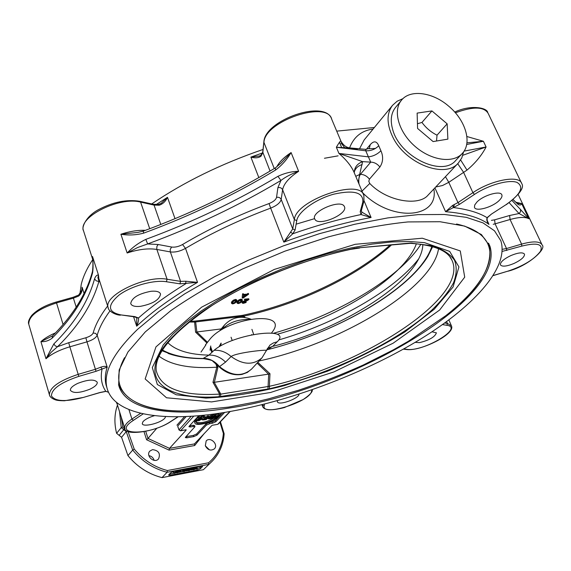 <?xml version="1.0" encoding="UTF-8"?>
<svg xmlns="http://www.w3.org/2000/svg" width="571" height="571" viewBox="0 0 571 571"><rect width="100%" height="100%" fill="white"/><g stroke="black" fill="none" stroke-linecap="round" stroke-linejoin="round"><path stroke-width="0.86" d="M117.476 405.06C114.386 413.911 114.1 423.332 116.612 433.318L121.566 437.293L127.947 455.608C137.14 466.785 148.496 474.123 162.021 477.62L203.383 469.705L211.891 461.532M154.149 460.347C153.321 457.742 151.565 456.165 148.888 455.622M209.464 449.869L205.332 445.823M167.389 470.54C154.263 467.057 143.207 459.898 134.221 449.07L132.7 450.048C141.979 461.318 153.435 468.727 167.06 472.281L208.679 464.401L208.529 462.788L167.389 470.54L167.06 472.281L162.021 477.62M121.566 437.293L126.234 431.612L132.7 450.048L127.947 455.608M219.935 422.29L223.368 433.396L224.146 433.782C223.389 444.595 219.385 453.767 212.126 461.297L203.383 469.705M168.823 474.737L170.672 472.795L173.898 471.382L201.128 466.222L202.591 466.371L200.485 468.705L197.302 470.09L170.201 475.265L168.652 475.115L168.823 474.737M169.387 474.151L173.777 473.33M176.054 472.895L177.274 472.66M178.48 472.431L182.706 471.625M185.989 471.004L187.623 470.69M190.885 470.069L192.513 469.762M195.767 469.141L200.093 467.535L201.442 466.172M177.217 470.754L177.453 471.468L177.745 471.168M177.931 471.725L179.201 470.925L179.765 470.818L179.315 471.282L181.292 470.911L177.338 472.867L178.545 471.61L177.931 471.725L177.738 470.654M190.664 468.912L190.957 469.805L191.728 468.991L190.621 468.919L189.101 469.369L188.751 469.733L189.857 469.705L187.945 470.069L187.638 469.126L188.052 468.705M189.986 469.191L190.521 468.941M195.546 467.984L195.839 468.877L196.617 468.063L195.51 467.992L193.655 468.798L194.747 468.777L192.848 469.141L192.534 468.199L192.948 467.77M194.875 468.263L195.396 468.013M185.761 469.84L186.053 470.74L186.824 469.926L185.703 469.854L184.183 470.304L183.833 470.668L184.94 470.64L183.027 471.004L182.713 470.061L183.127 469.633M182.484 470.74L182.806 470.34M185.068 470.126L185.618 469.869M173.755 473.288L176.553 471.403L177.46 471.489L174.655 473.38L173.755 473.288L173.448 472.338L174.255 471.318M176.368 471.596L176.882 471.66L175.597 472.931L174.326 473.116L176.368 471.596M183.027 471.004L185.896 469.626L187.466 469.726L187.238 470.183L183.99 471.625L182.677 471.567L186.053 470.74M183.484 469.569L183.719 470.29M182.392 470.454L182.699 471.403M185.033 470.019L185.168 470.411M192.848 469.141L195.71 467.763L197.252 467.856L197.024 468.32L193.783 469.755L192.491 469.705L195.839 468.877M193.312 467.706L193.548 468.42M192.334 468.998L192.513 469.533M194.839 468.156L194.968 468.548M187.945 470.069L190.814 468.691L192.37 468.791L192.141 469.248L188.901 470.69L187.595 470.64L190.957 469.805M188.409 468.634L188.644 469.355M187.438 469.919L187.616 470.468M189.95 469.084L190.079 469.476M181.007 470.04L181.292 470.911M177.096 472.11L177.338 472.867M177.852 470.632L178.138 471.503M178.473 470.518L178.759 471.389M179.037 470.411L179.201 470.925M179.594 470.304L179.765 470.818M178.266 472.374L179.101 471.503L180.529 471.232L178.266 472.374M152.514 449.627C158.674 450.455 160.687 453.545 158.552 458.891C154.441 463.895 145.355 455.772 149.83 451.104L152.514 449.627M205.31 445.765L206.181 440.919C210.256 436.237 218.864 444.609 214.346 448.87C210.728 451.133 207.716 450.098 205.31 445.765M194.697 445.523L194.418 443.924L169.501 448.363L148.01 438.442L146.59 439.756L169.052 450.112L194.697 445.523L204.075 433.689M145.726 431.326L148.01 438.442L156.897 428.15M184.883 430.027L186.117 430.127L169.501 448.363L169.052 450.112M194.418 443.924L211.841 425.531M186.117 430.127L186.153 429.735L185.04 429.927M224.631 412.426L215.824 421.748L215.417 420.556L222.797 412.719M185.982 436.679L193.348 435.423L196.595 433.989L205.938 423.967L209.243 422.504L212.112 422.019L212.519 423.211L215.824 421.748M212.519 423.211L209.65 423.696L209.243 422.504M205.938 423.967L206.345 425.159L209.65 423.696M206.345 425.159L196.988 435.166L196.595 433.989M193.348 435.423L193.74 436.601L196.988 435.166M193.74 436.601L186.881 437.8L186.481 436.615M189.551 425.816L193.012 425.252L193.419 426.458L194.954 426.68L185.532 437.165L185.354 437.593L186.881 437.8M193.419 426.458L190.493 426.958L190.086 425.752M198.758 415.702L189.129 426.273L188.944 426.73L190.493 426.958M212.112 422.019L215.417 420.556M193.012 425.252L194.554 425.481L194.947 426.658M194.625 422.14L194.754 420.863L195.846 420.684M196.367 422.019C200.371 423.525 206.217 422.255 213.925 418.208M204.925 415.096L199.886 417.886L198.472 418.122L198.137 417.144L200.578 415.531M220.37 413.126L220.199 414.503L218.807 414.739L218.614 413.354M202.248 418.265L203.604 417.672M203.583 417.622L203.255 416.652L204.675 416.416L206.045 417.165L207.344 415.973L208.529 415.774L208.858 416.744L206.317 419.485L203.833 419.906L202.084 419.871L204.489 418.5L203.583 417.622L205.003 417.387L206.616 418.093L207.68 416.944L208.858 416.744M213.747 416.837L214.339 416.737M208.758 416.445L210.992 415.381L214.41 414.796L214.746 415.767L212.184 418.5L209.864 418.893L208.115 418.857L209.607 417.858L209.114 417.38L211.32 416.352L215.181 415.688M215.31 416.066L220.149 414.86L217.58 417.601L213.29 418.315L216.844 417.33L217.415 416.73L214.503 417.215L214.939 416.751L217.851 416.266L218.543 415.524L215.31 416.066L214.974 415.096L215.41 414.632L218.593 414.103M208.365 417.28L208.772 417.073M195.867 420.734L196.21 420.013L200.364 418.122L202.277 418.343L201.934 419.05L199.143 420.634L195.867 420.734L195.882 419.043L198.294 417.594M201.12 417.044L201.948 417.372L202.277 418.343M199.929 418.593L200.963 418.75L200.692 419.271L198.194 420.492L197.152 420.356L199.929 418.593M197.723 419.542L200.086 418.572M212.027 417.615L211.434 418.243L209.386 418.457L212.027 417.615M213.133 416.423L212.448 417.158L210.228 417.365L213.133 416.423M212.248 416.573L212.448 417.158M211.263 417.744L211.434 418.243M209.643 418.165L209.764 418.522M213.04 417.587L213.29 418.315M213.475 417.13L213.725 417.858M216.68 416.851L216.844 417.33M214.204 416.338L214.503 417.215M214.639 415.874L214.939 416.751M217.644 415.674L217.851 416.266M215.41 414.632L215.745 415.595M204.675 416.416L205.003 417.387M206.288 417.123L206.616 418.093M207.344 415.973L207.68 416.944M205.339 418.671L206.21 418.529L205.567 419.221L203.419 419.442L205.339 418.671M205.382 418.664L205.567 419.221M203.661 419.143L203.79 419.514M218.807 414.739L218.7 413.34M198.472 418.122L203.326 415.267M216.723 418.2C210.827 423.025 195.346 426.451 194.904 422.983L195.082 421.833L196.488 421.598L196.395 422.483C196.774 425.481 210.021 422.619 215.338 418.436L216.723 418.2L216.573 417.765M194.754 420.863L195.082 421.833M215.188 418.001L215.338 418.436M196.296 421.02L196.488 421.598M191.157 416.273L178.973 429.934L177.717 426.037L186.196 416.537M212.633 425.209L217.301 424.41M513.065 199.672L518.09 204.404C519.796 205.432 520.988 205.167 521.666 203.604L517.447 203.569M514.064 263.431C506.591 266.486 502.03 266.942 500.396 264.816C500.232 262.132 503.701 259.056 510.802 255.601C518.325 252.532 522.893 252.061 524.513 254.188C524.649 256.921 521.166 259.998 514.064 263.431M431.997 331.794L436.401 332.829C434.981 336.94 429.342 340.209 419.492 342.636L415.153 342.35M298.876 393.947C300.489 397.495 281.217 405.253 277.827 402.427L277.313 401.777L277.52 400.621M506.406 204.425L506.284 204.661C519.496 194.618 524.621 187.566 521.68 183.505C519.596 174.769 491.545 179.879 472.916 192.677L457.971 202.598L452.589 205.424L445.573 211.698C465.229 213.276 479.69 217.501 488.969 224.382L487.67 222.062C486.885 219.621 486.899 218.051 487.713 217.351L487.092 217.679C486.385 219.785 487.013 222.019 488.969 224.382L487.213 220.563M499.275 200.392C492.58 207.28 475.536 212.048 474.451 207.302L474.744 204.946L476.928 202.041C483.473 195.104 500.874 190.2 501.888 194.982C502.33 196.424 501.459 198.23 499.275 200.392M434.916 187.859L445.573 211.698L459.505 204.325L474.458 194.418C488.533 185.011 508.84 179.294 516.962 182.377C524.385 186.853 520.745 194.283 506.034 204.668L491.431 214.104L487.092 217.679C478.955 212.719 467.713 209.343 453.36 207.551L452.589 205.424M117.212 404.225L116.57 402.476M53.845 343.913L45.98 358.738L51.369 352.079L57.507 346.718L55.28 345.926L53.845 343.913C74.822 323.107 88.384 301.424 94.543 278.862C95.642 276.007 96.956 274.751 98.476 275.086L92.523 256.529L92.623 258.998M52.132 338.168L52.575 335.848L40.934 341.629C44.959 341.943 48.692 340.794 52.132 338.168C73.024 317.276 86.507 295.464 92.595 272.745C93.251 268.506 93.223 263.103 92.523 256.529L92.638 259.163M56.222 302.03L56.522 302.916L73.431 298.148L78.577 296.092C81.325 293.865 82.502 290.903 82.103 287.22L81.789 290.204L78.662 295.05L73.117 297.27L56.222 302.03C45.309 305.242 37.151 309.703 31.755 315.399C28.878 319.282 27.872 322.201 28.75 324.157C28.686 316.098 37.943 309.018 56.522 302.916L63.067 324.449M78.577 296.092L78.662 295.05M185.782 281.253L185.853 283.68C167.189 295.121 151.394 306.563 138.468 318.004C138.81 319.917 138.211 322.644 136.676 326.184L136.762 317.762L138.468 318.004L134.827 316.598L121.159 314.949C107.733 312.209 106.977 305.621 118.875 295.2C130.966 286.042 153.72 279.633 166.404 281.731L179.901 283.83L197.523 282.367L185.782 281.253L180.579 281.375L167.089 279.248C145.819 274.901 103.151 295.628 108.155 307.619L108.369 308.283M108.469 392.206L105.799 391.321L99.861 392.527L83.38 397.43C65.808 402.027 55.159 401.52 51.447 395.917C51.547 389.022 60.662 382.506 78.798 376.375L96.035 371.307L107.191 367.103C106.092 366.068 103.943 366.097 100.753 367.182L95.478 369.266L78.227 374.333C59.234 380.693 49.627 387.495 49.406 394.761L49.52 395.146M108.504 392.284L105.799 391.321C101.581 385.097 100.332 377.631 102.059 368.923L100.753 367.182M77.713 383.391C88.041 379.437 94.558 379.058 97.248 382.249C97.47 384.426 95.014 386.745 89.883 389.208C79.64 393.148 73.145 393.512 70.39 390.321C70.162 388.173 72.603 385.868 77.713 383.391M145.833 239.37C138.746 242.761 132.515 247.307 127.147 252.996L137.611 247.536L147.661 243.931L145.833 239.37C192.398 222.198 236.437 201.192 277.949 176.332C284.736 173.106 291.631 171.428 298.633 171.307L291.096 152.564L281.039 163.092L275.35 167.91L275.493 170.101C281.717 165.469 286.92 159.623 291.096 152.564C283.973 157.268 279.162 162.093 276.671 167.025M143.706 233.132L143.185 231.162L137.854 232.418L120.902 234.238C128.546 235.495 136.148 235.124 143.706 233.132C190.179 216.009 234.103 194.996 275.493 170.101M83.68 231.284L83.452 230.563C78.013 217.094 119.339 196.31 140.594 202.105L154.056 205.096L159.209 205.217C162.863 204.025 165.619 201.399 167.481 197.33L161.158 203.376L158.531 204.404L153.214 204.282L139.838 201.306M159.209 205.217L158.531 204.404M362.799 202.177L363.948 201.042L363.877 195.589C360.636 177.874 295.635 200.207 294.35 219.557L292.745 228.921L283.837 242.125L292.795 233.746L295.086 229.999L296.734 220.649C298.069 211.82 315.592 199.136 333.792 194.169C353.913 189.736 363.577 192.406 362.799 202.177L360.215 211.698L361 214.553L371.086 217.487L361.95 212.184L361.315 210.692M136.647 317.64L134.142 316.805L134.827 316.598M151.058 291.267C156.525 290.81 159.687 291.738 160.544 294.044C159.53 299.804 152.814 303.908 140.395 306.349C134.849 306.855 131.623 305.928 130.723 303.565C131.744 297.798 138.517 293.701 151.058 291.267M270.054 171.079L262.739 152.064L261.104 155.041L259.612 155.983L250.89 157.104C255.116 158.288 258.492 157.981 261.011 156.19L262.831 152.664L263.881 141.729M261.104 155.041L261.011 156.19M290.746 232.204L292.795 233.746C316.148 225.616 338.881 219.214 361 214.553L361.95 212.184M344.135 206.11L344.534 206.902C347.625 214.175 319.56 226.323 315.113 219.671L314.607 218.722C311.409 211.463 340.145 199.158 344.135 206.11M165.704 416.552L164.891 418.079C161.036 423.075 142.714 427.608 142.258 423.632L142.978 421.662C145.198 419.3 149.045 417.294 154.534 415.652M509.168 202.698L519.025 213.525L528.853 218.743L520.502 209.507L520.566 211.741L519.025 213.525L509.596 215.51L494.593 219.842L495.1 223.832L510.074 219.507C518.96 217.044 525.22 216.787 528.853 218.743L521.666 203.604L515.841 202.205M518.09 204.404L513.151 199.6M92.552 271.175L92.595 272.745M277.906 187.623L280.939 180.457C285.571 176.889 291.474 173.834 298.633 171.307C289.062 177.638 283.723 183.791 282.609 189.765C281.66 187.945 280.09 187.231 277.906 187.623L276.55 197.345C275.914 199.714 273.416 201.784 269.048 203.554C237.629 215.26 208.786 228.921 182.527 244.516C178.68 246.629 175.069 247.471 171.671 247.043L158.203 244.516L147.661 243.931C194.611 226.623 239.035 205.46 280.939 180.457L277.949 176.332M55.43 332.9C49.292 335.52 44.459 338.425 40.934 341.629L45.98 358.738C51.626 353.863 59.584 349.88 69.855 346.797L68.713 342.7L57.507 346.718C78.762 325.791 92.566 303.972 98.94 281.267L97.919 277.62L98.476 275.086L98.833 278.541M99.854 281.724L96.235 280.839L94.543 278.862M117.241 404.304L117.055 402.862M466.935 142.821L483.401 141.273L466.885 136.519M460.647 160.016L467.007 170.101C475.293 163.149 481.66 155.44 486.092 146.983L462.803 155.276M445.444 176.682L448.792 182.32L467.007 170.101M226.137 412.176C165.269 422.469 114.15 415.738 107.005 388.002C102.944 372.585 113.172 352.999 137.682 329.239L158.781 311.63L184.733 293.851L214.817 276.55L248.064 260.355L283.302 245.908L319.225 233.746L354.512 224.31L387.873 217.894L418.193 214.625L444.559 214.489L466.3 217.33L483.002 222.883L494.507 230.82L500.831 240.755C509.589 268.363 471.646 308.518 416.223 341.715C360.251 375.011 288.483 401.634 226.137 412.176M362.706 192.812C391.699 222.454 439.277 218.672 433.853 188.98M355.762 176.325L359.63 174.498L358.231 182.185M369.28 148.396L365.711 149.345L365.754 150.794L370.707 162.143L360.358 174.369C358.923 176.717 358.474 179.929 358.995 183.998M458.32 163.028L427.957 195.239C418.779 206.352 387.01 201.627 369.765 183.469L368.802 181.307L369.458 179.151C366.853 175.968 363.82 174.376 360.358 174.369L359.63 174.498L362.606 161.622L338.938 153.435C346.561 159.994 351.707 166.518 354.363 173.02L363.456 194.583M369.458 179.151L379.908 167.018C377.26 163.798 374.198 162.178 370.707 162.143L362.606 161.622C357.175 163.741 354.391 167.439 354.256 172.72M274.258 168.566L263.966 142.45C264.294 121.259 327.611 99.789 331.758 119.36L340.916 141.094C340.701 140.373 339.181 142.429 336.355 147.254L350.908 148.025L357.439 149.495M340.994 142.95L344.577 147.496M379.908 167.018C383.141 162.05 383.476 156.632 380.921 150.758C377.303 154.32 373.106 156.347 368.345 156.847L338.938 153.435L336.355 147.254L365.754 150.794C370.815 151.022 375.154 149.345 378.751 145.755C376.682 140.98 373.848 140.609 370.258 144.641L366.346 149.359M380.921 150.758L378.751 145.755M463.573 151.865L461.796 157.889L458.449 162.885C445.316 179.158 405.339 163.777 392.691 136.862C386.553 123.943 386.517 113.408 392.584 105.278L397.145 101.224L402.976 98.64M359.473 148.881L364.191 139.916L392.584 105.278M369.323 148.346L370.258 144.641M369.765 183.469L362 191.128M373.099 129.046C361.643 130.588 353.806 136.862 349.588 147.875M462.089 153.656L455.844 160.33C442.354 177.488 399.315 156.647 392.577 129.132C390.157 120.267 391.121 113.065 395.46 107.519L395.567 107.391M374.369 127.497L336.719 131.13M263.024 149.466C221.098 163.863 183.99 182.028 151.715 203.947M92.673 259.677C86.899 268.449 83.088 276.707 81.232 284.444L79.89 294.079M375.482 148.439L368.98 148.76M338.118 155.84L324.449 158.267M230.199 407.887C172.92 417.465 125.349 410.949 118.668 385.111L119.161 369.972L127.933 352.014L145.262 331.922L170.872 310.595C191.77 296.106 215.674 282.224 242.575 268.955L284.915 251.161L328.318 236.901C356.961 229.406 383.534 224.41 408.044 221.926L439.998 221.726L464.687 226.109L481.396 234.538L489.968 246.287C506.391 300.489 347.04 390.564 230.199 407.887M450.012 257.029L451.904 260.105C469.819 297.348 362.043 365.668 269.391 386.303L269.498 388.765C329.631 374.362 395.789 342.893 431.819 310.124C441.39 300.817 448.592 291.788 453.417 283.045C456.707 274.601 457.064 266.971 454.48 260.169C450.105 253.995 442.596 249.192 431.962 245.766L410.378 243.018L356.711 248L354.413 248.606M216.916 364.626L217.894 367.417L216.794 367.203L212.976 382.313L219.635 394.097L219.043 396.731L269.498 388.765M216.794 367.203C190.229 368.859 170.986 365.19 159.073 356.197M173.163 355.055L162.007 350.722M210.735 345.969L210.049 350.194L210.549 349.623M219.164 346.568L221.098 343.057M218.322 366.032L216.245 363.927M266.621 349.88L267.992 349.495L266.628 349.859M432.64 246.665L427.929 256.229C405.132 293.573 333.535 333.164 267.135 349.759L266.614 349.902M218.308 366.018L219.471 366.611C214.753 361.086 209.272 358.381 203.033 358.488L203.561 358.645C209.921 359.751 212.969 360.594 212.719 361.179L218.293 366.047C225.509 373.02 233.425 375.811 242.033 374.405C233.46 375.804 225.552 373.006 218.308 366.018M220.506 345.776L221.148 343.721M251.918 329.339L253.745 334.627M201.013 352.079L205.845 344.97M205.41 344.955L210.107 338.981C227.793 317.355 287.377 310.346 273.159 330.802L271.496 333.1M277.449 334.242C340.259 316.598 404.746 276.492 416.395 243.738M167.774 342.636C175.861 350.537 189.593 354.698 208.957 355.126L203.205 358.395C209.386 358.324 214.824 361.065 219.514 366.618L225.552 362.114L231.112 356.518C225.852 351.943 220.17 349.88 214.089 350.323L208.957 355.126M267.328 348.381L272.638 346.383L277.249 341.779C293.337 326.02 233.596 333.564 214.089 350.323M272.638 346.383C344.698 328.268 422.069 278.898 422.847 244.531M225.552 362.114C220.691 357.303 215.317 354.969 209.421 355.119M266.364 350.544L269.99 345.07L273.359 342.964L277.249 341.779M231.112 356.518C236.858 352.4 269.748 349.074 266.336 350.63L262.01 357.803C253.303 365.404 243.003 364.976 231.112 356.518M266.65 349.809L268.106 349.409L272.103 346.526M203.205 358.395L203.033 358.488C185.796 358.36 172.264 355.54 162.442 350.016M219.471 366.611L219.514 366.618C231.519 376.196 242.204 377.017 251.561 369.094L262.01 357.803M431.833 246.436C419.856 284.244 340.737 331.48 267.992 349.495L268.106 349.409M250.041 319.417C237.893 319.21 228.657 322.487 222.333 329.253M420.906 244.245C399.322 278.698 335.477 315.842 273.495 333.271M438.542 248.763C432.561 289.069 339.417 343.92 259.091 360.958M245.187 317.562L243.796 316.127C297.769 304.678 356.811 276.707 391.342 245.087M188.922 322.037L194.597 322.065L243.796 316.127L242.996 315.249L241.669 315.47M268.698 374.112L269.976 373.734L269.391 386.303L220.799 394.118L214.246 382.32L268.698 374.112L267.942 389.079M269.976 373.734L257.806 362.342M207.494 342.3L196.881 331.972L221.227 328.917M196.881 331.972L195.653 321.866L194.747 321.109L189.972 321.202M193.498 321.195L194.597 322.065L195.589 332.172L196.767 331.994M195.589 332.172L206.938 343.007M214.246 382.32L212.976 382.313M220.52 396.567L220.799 394.118L219.635 394.097C181.971 396.317 160.836 388.501 156.233 370.65C154.291 353.849 173.042 332.029 212.483 305.2C251.454 280.282 307.105 258.035 354.448 248.599L355.99 248.371M356.711 248L409.628 243.389M410.378 243.018L409.7 243.382L410.792 243.346M411.927 242.982L410.92 243.353C434.039 245.016 447.7 250.605 451.904 260.105M243.681 317.369L241.64 315.478L194.775 321.109M453.403 207.559L454.345 204.646M251.904 334.97L251.74 334.52M231.048 337.211L232.197 340.423M448.606 106.106C465.615 120.088 472.495 143.057 462.21 153.528C453.096 163.677 431.098 160.544 414.946 146.297C398.679 132.186 392.598 110.767 401.384 100.332C410.064 89.09 432.54 92.109 448.606 106.106M447.157 123.828L447.878 139.131L433.103 141.579L417.587 128.454L417.13 113.101L431.919 110.924L447.157 123.828L437.029 135.184C430.948 132.137 425.93 127.89 421.969 122.437L417.444 123.736M436.53 141.008L437.029 135.184M421.969 122.437L431.919 110.924M243.01 297.284L242.175 297.384L242.432 298.069L243.246 297.983L248.499 294.301L248.149 293.38L248.578 294.229M243.217 294.086L243.446 295.071L243.06 293.658L243.51 294.45M243.396 295.421L243.146 297.641L243.396 295.421L246.536 295.25L246.279 294.557L243.482 294.707M243.489 294.365L246.815 294.179L248.149 293.38M248.235 293.615L246.408 294.9M245.865 295.286L243.203 297.148M242.175 297.341L242.575 293.915L243.06 293.658M247.193 299.868L242.782 301.823L243.01 302.873L248.042 300.153L248.963 299.447L248.706 298.754L247.728 299.518M244.438 299.161L244.866 299.996L247.843 299.832L247.593 299.147L244.438 299.161L248.706 298.754M248.042 300.153L247.793 299.468M243.253 302.309L245.701 301.602L246.122 302.437L245.701 301.602M242.068 302.459L242.104 301.888L246.494 299.911M242.104 301.888L242.318 303.144L243.453 303.329L246.037 302.509L245.78 301.823L242.946 302.659M242.896 302.659L242.34 302.594M237.793 302.923L236.901 302.409L237.165 303.165L238.193 303.601L240.213 302.923L241.854 301.588L242.39 300.232L241.355 299.789M237.843 302.537L238.485 303.258L237.793 302.837L238.3 301.788L239.57 300.689L241.64 300.275M241.255 299.497L239.32 300.003L238.05 301.103L237.643 302.423M242.147 299.918L239.963 302.237L238.343 302.866M236.901 302.409L237.443 301.131L239.078 299.782L241.105 299.097L242.14 299.539L242.404 300.296M241.497 299.882L241.726 300.425M232.297 303.23L231.405 302.716L231.94 301.438L233.568 300.082L235.602 299.404L236.644 299.846L236.908 300.603L235.852 300.089M231.405 302.716L231.669 303.472L232.704 303.915L234.731 303.237L236.365 301.895L236.908 300.603M236.651 300.225L234.481 302.544L232.854 303.18M232.34 302.844L232.997 303.565L232.297 303.144L232.797 302.095L234.067 300.996L236.144 300.582M236.001 300.182L236.23 300.731M235.744 299.796L233.817 300.303L232.54 301.409L232.14 302.723M314.578 218.657L296.113 224.167M119.567 411.741L121.238 427.6L123.764 429.699L119.118 435.402M124.692 428.079L124.128 427.986L123.764 429.699L126.234 431.612L127.097 431.069M170.201 475.265L169.815 474.08M197.302 470.09L196.916 468.919M200.485 468.705L200.093 467.535M202.405 466.771L202.198 466.15M173.805 471.725L174.112 472.674M176.396 470.911L176.553 471.403M177.188 470.761L177.395 471.403M176.318 471.603L176.518 472.217M175.304 472.031L175.597 472.931M174.662 472.595L174.847 473.181M185.732 469.141L185.896 469.626M184.012 470.818L184.205 471.403M186.431 469.776L186.61 470.318M195.546 467.285L195.71 467.763M193.805 468.955L193.997 469.54M196.217 467.913L196.395 468.456M190.65 468.213L190.814 468.691M188.915 469.883L189.108 470.468M191.335 468.841L191.513 469.383M223.368 433.396C222.433 445.459 217.487 455.251 208.529 462.788M124.128 427.986L122.865 426.937L121.252 417.101M134.221 449.07L128.068 431.54M144.006 431.662L146.59 439.756M229.885 411.541L217.708 424.339L212.348 425.259M186.153 429.735L180.629 430.677L193.805 416.095M195.882 419.043L196.21 420.013M200.207 417.651L200.364 418.122M200.45 418.543L200.692 419.271M197.866 419.521L198.194 420.492M207.944 417.729L208.237 418.586M208.786 416.409L209.114 417.38M210.992 415.381L211.32 416.352M212.433 415.131L212.762 416.095M211.299 416.744L211.498 417.315M210.592 417.858L210.763 418.357M202.041 418.928L202.241 419.521M204.975 416.873L205.303 417.844M206.045 417.165L206.374 418.129M204.461 418.836L204.646 419.378M218.25 424.06L230.213 411.484M185.761 429.877L180.45 430.791L179.066 429.713L177.916 427.065M184.569 416.602L176.924 425.188M122.865 426.937L121.238 427.6L116.612 433.318M262.31 404.646L262.646 406.659M442.489 324.606L446.879 325.292C464.444 327.547 423.218 352.079 406.995 349.359L406.381 349.509C420.306 351.593 455.836 334.092 451.433 325.855L447.436 323.443L446.643 321.601M446.879 325.292L447.436 323.443L444.709 323.015M502.244 251.411L521.823 246.101C537.168 242.332 543.392 244.053 540.494 251.254C534.485 259.241 523.693 265.85 508.104 271.082L507.962 271.218C527.854 266.214 546.932 248.877 542.143 244.988C540.152 241.219 533.3 240.919 521.594 244.11L510.074 219.507L509.596 215.51M521.823 246.101L521.594 244.11L506.513 248.535L495.1 223.832L493.237 224.289M506.762 250.526L506.513 248.535L502.294 249.313M494.593 219.842L491.424 220.363M508.104 271.082L493.33 275.479M493.258 275.593L507.747 271.189M406.995 349.359L403.683 348.96M403.354 349.145L406.309 349.502M262.596 404.575L262.496 405.16L264.18 405.967L264.509 404.09M311.937 389.822L311.502 391.428C309.632 401.948 261.432 416.851 264.18 405.967M312.601 389.593L311.502 391.428M491.817 213.861L506.034 204.668M487.713 217.358L491.431 214.104M435.716 187.002L442.511 185.525L448.792 182.32L457.971 202.598L459.505 204.325M457.706 163.677L463.559 172.306L472.916 192.677L474.458 194.418M455.401 112.822C473.066 106.334 483.994 106.527 488.184 113.415L521.28 182.67M128.925 409.585L131.922 419.05C126.634 422.647 124.235 425.716 124.749 428.257L124.835 428.55M96.035 371.307L86.978 341.851L69.855 346.797L78.798 376.375M28.871 324.578L49.406 394.761C49.656 396.674 51.54 398.322 55.052 399.714C56.572 400.378 59.691 400.735 64.423 400.778L83.38 397.43M73.109 297.27L76.2 307.091M82.103 287.22L84.094 293.551M107.641 306.027C100.275 315.699 95.436 324.692 93.144 333L95.621 333.378L97.177 335.22C96.049 337.832 92.645 340.045 86.978 341.851L85.857 337.754L68.713 342.7M93.144 333C92.345 334.877 89.918 336.462 85.857 337.754M107.005 388.002L106.113 385.147C104.75 379.794 105.107 373.777 107.191 367.103L97.177 335.22C99.318 327.683 103.594 319.567 109.996 310.867M145.419 230.341C137.911 230.02 129.738 231.319 120.902 234.238L127.147 252.996C138.567 249.27 148.467 248.092 156.854 249.456L170.336 251.918C175.083 252.503 180.143 251.319 185.511 248.371L197.523 282.367C172.471 296.977 152.186 311.58 136.676 326.184L133.578 316.741M83.352 397.437L99.868 392.627L105.521 391.478M158.203 244.516L156.925 246.337L156.747 249.099L167.089 279.248L166.404 281.731M92.638 259.227L83.452 230.563C81.446 228.072 85.158 216.887 98.348 209.721C112.901 202.013 126.705 199.2 139.752 201.285L140.594 202.105L149.73 228.721M153.214 204.282L154.056 205.096L160.786 224.446M156.176 204.568L167.481 197.33L175.019 218.664M171.671 247.043L170.286 249.22L170.237 251.568L180.579 281.375L179.901 283.83M364.027 200.714L371.086 217.487C343.028 222.826 313.943 231.034 283.837 242.125L270.661 208.13C239.763 219.642 211.377 233.061 185.511 248.371L182.527 244.516M295.086 229.999L292.745 228.921L281.189 199.465C280.275 202.776 276.764 205.66 270.661 208.13L269.048 203.554M296.734 220.649L294.35 219.557L282.609 189.765L281.189 199.465C280.254 197.666 278.705 196.959 276.55 197.345M134.071 316.798L121.159 314.949M120.402 315.156L120.474 315.163C115.913 315.213 108.119 311.109 108.155 307.619L98.84 278.555M258.834 177.595L250.89 157.104L262.467 152.985M331.758 119.36C325.948 98.683 264.908 119.874 263.866 141.844L262.746 151.957M360.215 211.698L361.35 210.571L363.913 201.156M140.644 413.261L131.922 419.05L133.357 420.377L143.228 413.839M178.002 416.766L170.722 421.469C149.459 435.994 110.003 435.509 133.357 420.377M117.141 404.004L124.749 428.257C123.864 436.073 155.191 432.333 171.057 421.384L170.722 421.469M520.502 209.507L512.023 200.535M464.08 151.115L486.092 146.983L483.401 141.273L466.685 144.463M362.164 164.569C358.01 165.826 355.369 168.338 354.248 172.092M339.474 142.336L341.594 147.375M339.517 142.265L340.737 145.177M456.55 224.003C468.384 226.73 477.078 230.898 482.623 236.508C501.131 255.144 482.923 286.621 445.58 315.849M118.518 384.483C127.376 403.754 151.7 412.533 191.506 410.82C138.096 413.097 104.557 394.461 124.549 357.696M155.962 346.89L201.627 307.162L274.258 269.448L355.148 244.309L422.283 238.214L460.276 250.933L464.708 277.171L439.67 309.996L393.148 343.185L333.899 371.928L270.497 392.505L211.598 401.913L166.525 397.78L145.155 378.958L155.962 346.89M424.588 242.675L449.677 251.404L458.934 266.921L453.074 286.977L434.174 309.304L404.96 331.887C381.385 346.504 355.476 359.651 327.226 371.314L284.479 385.582C256.029 392.834 229.813 397.009 205.845 398.094L176.196 394.782L157.339 384.526L152.314 367.546L163.277 344.891L172.956 334.035L185.539 322.736L200.835 311.245L218.572 299.825L238.385 288.762L259.812 278.341L282.345 268.82L305.421 260.455L328.461 253.445L350.894 247.964L372.178 244.11L391.813 241.954L409.4 241.49L424.588 242.675M354.841 248.278C322.387 255.266 289.797 266.086 257.071 280.739C236.38 290.796 217.758 301.36 201.206 312.423C186.232 323.514 174.326 334.249 165.49 344.634C137.961 380.721 166.896 400.3 219.043 396.731M217.016 367.224L215.667 363.377M211.841 352.428L210.371 348.231M247.714 372.164L242.033 374.405L247.286 372.463L251.561 369.094M278.819 339.931C335.841 323.372 394.133 290.589 418.622 258.92M221.862 329.524L224.496 324.999L219.521 330.959M210.62 346.647L212.448 351.857M257.121 363.085L268.591 374.141M214.361 382.306L217.894 367.417M243.246 297.983L242.989 297.298M242.725 298.155L242.475 297.462M246.622 301.003L246.372 300.317M244.195 301.902L243.938 301.217M243.039 302.509L242.782 301.823M244.866 299.996L244.609 299.311M243.453 303.329L243.203 302.644M239.57 300.689L239.32 300.003M238.3 301.788L238.05 301.103M237.793 302.837L237.543 302.152M240.213 302.923L239.963 302.237M241.854 301.588L241.597 300.903M238.193 303.601L238.05 303.208M236.365 301.895L236.116 301.202M232.704 303.915L232.568 303.522M234.731 303.237L234.481 302.544M232.297 303.144L232.047 302.459M232.797 302.095L232.54 301.409M234.067 300.996L233.817 300.303M187.466 469.726L187.181 468.87M182.677 471.567L182.37 470.625M197.252 467.856L196.974 467.014M192.491 469.705L192.284 469.084M192.37 468.791L192.092 467.935M187.595 470.64L187.388 470.004M208.115 418.857L207.787 417.901M208.979 417.679L208.715 416.901M202.084 419.871L201.841 419.15M194.583 422.012L194.904 422.983M178.973 429.934L180.45 430.791M220.435 421.762L224.132 433.703M312.316 390.643C311.916 392.67 308.875 395.632 303.194 399.536L284.279 407.594C271.375 410.813 264.13 410.406 262.546 406.366L261.953 404.732M451.268 325.477L448.885 319.946M541.879 244.438L518.197 194.568M454.737 112.066C470.682 104.464 487.006 107.634 487.727 112.458M171.057 421.384L178.202 416.766M52.582 335.848C73.316 314.985 86.635 293.473 92.516 271.304C93.03 266.236 93.052 261.989 92.588 258.549M143.185 231.162C189.8 213.982 233.853 192.898 275.35 167.91M117.148 404.075L116.37 402.305M340.916 141.094C343.299 145.248 346.283 147.518 349.852 147.903M365.704 149.345L350.908 148.025M344.363 206.481L344.534 206.902M489.961 246.287L488.54 243.167M488.962 244.288C493.729 265.736 479.426 289.468 446.051 315.47M445.637 315.806L408.336 341.28L393.519 349.759L363.22 365.04C342.122 374.469 320.602 382.848 298.669 390.2L268.563 398.843L255.13 402.048L228.835 407.073L191.506 410.82M168.038 353.406C177.838 356.911 189.679 358.659 203.561 358.645M350.772 249.356L359.644 248.028M251.076 319.239C240.798 315.37 231.933 317.29 224.496 324.999M243.01 315.242C296.492 303.922 355.005 276.414 389.886 245.223M401.384 100.332L395.46 107.519M248.621 294.122L248.364 293.43M242.432 298.076L242.183 297.384M243.51 294.415L243.253 293.722M242.946 302.78L242.689 302.095M244.652 299.953L244.395 299.261M242.204 302.994L241.954 302.309M246.165 302.33L245.915 301.645M237.565 302.28L237.814 302.965M237.165 303.165L236.915 302.48M242.39 300.232L242.14 299.539M236.894 300.539L236.644 299.846M231.669 303.472L231.419 302.78M232.069 302.587L232.318 303.272"/></g></svg>
